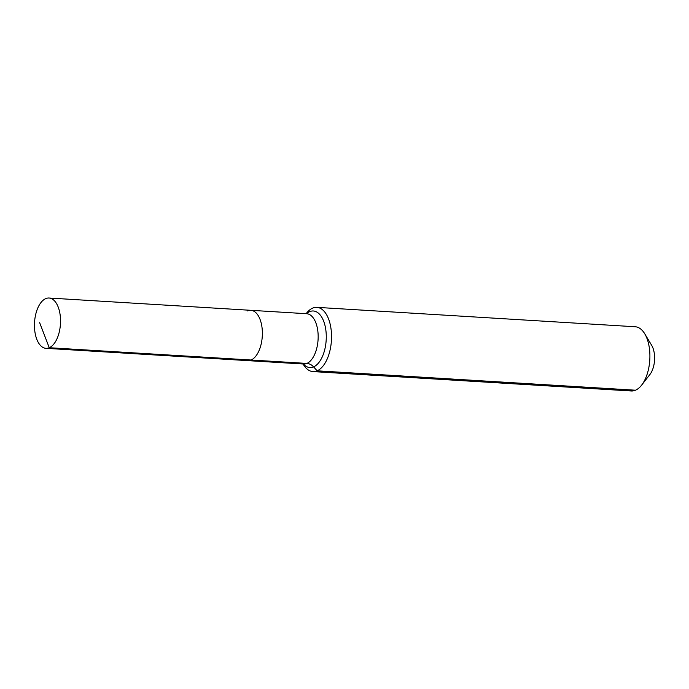 <?xml version="1.0" encoding="UTF-8"?>
<svg xmlns="http://www.w3.org/2000/svg" width="689" height="689" viewBox="0 0 689 689"><rect width="100%" height="100%" fill="white"/><g stroke="black" fill="none" stroke-linecap="round" stroke-linejoin="round"><path stroke-width="1.03" d="M303.771 364.033L247.807 360.631A25.2 12.979 -86.5 0 0 251.097 360.02L49.255 347.721A25.2 12.979 -86.5 0 0 60.537 320.781A25.2 12.979 -86.5 0 0 49.031 298.018A25.2 12.979 -86.5 0 0 45.732 298.621A25.2 12.979 -86.5 0 0 34.45 325.57A25.2 12.979 -86.5 0 0 45.965 348.324A25.2 12.979 -86.5 0 0 49.255 347.721L39.643 322.693M45.965 348.324L247.807 360.631A25.2 12.979 -86.5 0 0 251.097 360.02A25.2 12.979 -86.5 0 0 262.38 333.08A25.2 12.979 -86.5 0 0 250.874 310.317A25.2 12.979 -86.5 0 0 247.575 310.928M303.065 363.999L303.384 364.533A32.168 16.57 -86.5 0 0 312.935 371.578L631.296 390.982A32.168 16.57 -86.5 0 0 635.499 390.207A32.168 16.57 -86.5 0 0 641.623 385.142L649.925 374.48A18.233 9.388 -86.5 0 0 651.699 345.396L644.749 333.803A32.168 16.57 -86.5 0 0 635.206 326.758L316.845 307.354A32.168 16.57 -86.5 0 0 312.642 308.129A32.168 16.57 -86.5 0 0 306.519 313.194L306.131 313.684M641.623 385.142A32.168 16.57 -86.5 0 0 644.749 333.803M312.935 371.578A32.168 16.57 -86.5 0 0 317.138 370.811L313.59 366.875A10.723 8.897 66.8 0 0 306.881 363.422L251.097 360.02A25.2 12.979 -86.5 0 0 262.38 333.08A25.2 12.979 -86.5 0 0 250.874 310.317L49.031 298.018M635.499 390.207L317.138 370.811A32.168 16.57 -86.5 0 0 331.538 336.413A32.168 16.57 -86.5 0 0 316.845 307.354M303.591 364.025A25.2 12.979 -86.5 0 0 306.881 363.422A25.2 12.979 -86.5 0 0 318.051 333.338A25.2 12.979 -86.5 0 0 306.657 313.719L250.874 310.317M303.41 364.016A28.344 14.598 -86.5 0 0 313.59 366.875A28.344 14.598 -86.5 0 0 326.147 333.045A28.344 14.598 -86.5 0 0 309.637 311.661A28.344 14.598 -86.5 0 0 306.476 313.71"/></g></svg>
